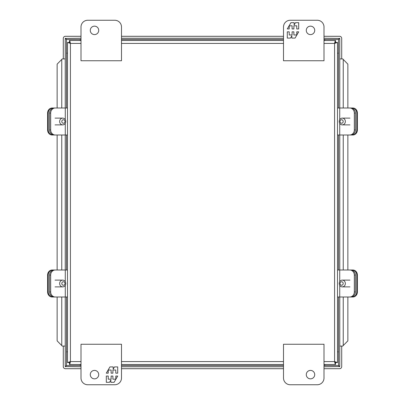 <?xml version="1.0" encoding="UTF-8"?>
<svg xmlns="http://www.w3.org/2000/svg" width="405" height="405" viewBox="0 0 405 405"><rect width="100%" height="100%" fill="white"/><g stroke="black" fill="none" stroke-linecap="round" stroke-linejoin="round"><path stroke-width="0.61" d="M290.248 384.75L317.252 384.75A6.748 6.748 0 0 0 324 378.002L324 344.25L283.5 344.25L283.5 378.002A6.748 6.748 0 0 0 290.248 384.75M306.281 374.625A4.217 4.217 0 0 1 312.609 370.97A4.217 4.217 0 0 1 312.609 378.28A4.217 4.217 0 0 1 306.281 374.625M349.945 124.877L342.291 124.877A3.377 3.058 90 0 1 339.228 121.5A3.377 3.058 90 0 1 342.291 118.123A3.377 3.058 90 0 1 345.349 121.5A3.377 3.058 90 0 1 342.291 124.877M341.602 119.743A1.757 1.59 90 0 1 342.979 122.376A1.757 1.59 90 0 1 340.225 122.376A1.757 1.59 90 0 1 341.602 119.743M50.671 113.076L50.671 129.924A5.078 4.602 -90 0 0 55.272 135.002L54.189 135.002A5.078 4.602 -90 0 1 49.587 129.924L49.587 113.076L50.671 113.076A5.078 4.602 -90 0 1 55.272 107.998L67.498 107.998L67.498 42.449L69.442 42.449L70.414 43.416L69.447 42.444L69.447 40.5C69.771 40.672 70.09 41.644 70.414 43.416L67.498 42.449L67.498 362.551L67.498 297.002L55.272 297.002A5.078 4.602 -90 0 1 50.671 291.924L49.587 291.924L49.587 275.076A5.078 4.602 -90 0 1 54.189 269.998L65.271 269.998L65.271 281.652M69.447 364.5L69.447 362.556L70.414 361.584L69.442 362.551L67.498 362.551L70.414 361.584C70.095 363.356 69.771 364.328 69.447 364.5L81 364.5M337.502 362.551L335.558 362.551L334.586 361.584L335.553 362.556L335.553 364.5C335.229 364.328 334.91 363.356 334.586 361.584L337.502 362.551L337.502 42.449L334.586 43.416L335.558 42.449L337.502 42.449M335.553 40.5L335.553 42.444L334.586 43.416C334.905 41.644 335.229 40.672 335.553 40.5L324 40.5M65.271 269.998L67.498 269.998L67.498 135.002L55.272 135.002M121.5 364.5L283.5 364.5M324 364.5L335.553 364.5M283.5 40.5L121.5 40.5M81 40.5L69.447 40.5M55.272 297.002L54.189 297.002A5.078 4.602 -90 0 1 49.587 291.924M49.587 275.076L50.671 275.076A5.078 4.602 -90 0 1 55.272 269.998M50.671 275.076L50.671 291.924M87.748 384.75A6.748 6.748 0 0 1 81 378.002L81 344.25L121.5 344.25L121.5 378.002A6.748 6.748 0 0 1 114.752 384.75L87.748 384.75M98.719 374.625A4.217 4.217 0 0 1 92.391 378.28A4.217 4.217 0 0 1 92.391 370.97A4.217 4.217 0 0 1 98.719 374.625M106.312 376.058L106.312 382.32L109.527 382.32L110.849 380.027L110.849 382.32L114.088 382.32L117.708 376.058L115.789 376.058L115.789 379.186L112.899 379.186L112.899 376.058L111.117 376.058L111.117 379.186L108.231 379.186L108.231 376.058L106.312 376.058M117.708 373.167L117.708 366.905L114.493 366.905L113.172 369.198L113.172 366.905L109.932 366.905L106.312 373.167L108.231 373.167L108.231 370.033L111.117 370.033L111.117 373.167L112.899 373.167L112.899 370.033L115.789 370.033L115.789 373.167L117.708 373.167M355.413 129.924L354.329 129.924L354.329 113.076A5.078 4.602 90 0 0 349.728 107.998L350.811 107.998A5.078 4.602 90 0 1 355.413 113.076L355.413 129.924A5.078 4.602 90 0 1 350.811 135.002L339.729 135.002L339.729 123.348M337.502 135.002L339.729 135.002M354.329 129.924A5.078 4.602 90 0 1 349.728 135.002M349.728 107.998L337.502 107.998M49.587 113.076A5.078 4.602 -90 0 1 54.189 107.998L55.272 107.998M114.752 20.25L87.748 20.25A6.748 6.748 0 0 0 81 26.998L81 60.75L121.5 60.75L121.5 26.998A6.748 6.748 0 0 0 114.752 20.25M98.719 30.375A4.217 4.217 0 0 1 92.391 34.03A4.217 4.217 0 0 1 92.391 26.72A4.217 4.217 0 0 1 98.719 30.375M55.055 118.123L62.709 118.123A3.377 3.058 -90 0 1 65.772 121.5A3.377 3.058 -90 0 1 62.709 124.877A3.377 3.058 -90 0 1 59.651 121.5A3.377 3.058 -90 0 1 62.709 118.123M63.398 123.257A1.757 1.59 -90 0 1 62.021 120.624A1.757 1.59 -90 0 1 64.775 120.624A1.757 1.59 -90 0 1 63.398 123.257M352.158 135.002L352.806 135.002A5.078 4.602 90 0 0 357.407 129.924L356.759 129.924A5.078 4.602 90 0 1 352.158 135.002L343.567 135.002M352.158 107.998A5.078 4.602 90 0 1 356.759 113.076L357.407 113.076A5.078 4.602 90 0 0 352.806 107.998L343.567 107.998M356.759 113.076L356.759 129.924M357.407 113.076L357.407 129.924M52.842 107.998L52.194 107.998A5.078 4.602 -90 0 0 47.593 113.076L48.241 113.076A5.078 4.602 -90 0 1 52.842 107.998L61.433 107.998M52.842 135.002A5.078 4.602 -90 0 1 48.241 129.924L47.593 129.924A5.078 4.602 -90 0 0 52.194 135.002L61.433 135.002M48.241 129.924L48.241 113.076M47.593 129.924L47.593 113.076M52.842 269.998L52.194 269.998A5.078 4.602 -90 0 0 47.593 275.076L48.241 275.076A5.078 4.602 -90 0 1 52.842 269.998L61.433 269.998M52.842 297.002A5.078 4.602 -90 0 1 48.241 291.924L47.593 291.924A5.078 4.602 -90 0 0 52.194 297.002L61.433 297.002M48.241 291.924L48.241 275.076M47.593 291.924L47.593 275.076M352.158 297.002L352.806 297.002A5.078 4.602 90 0 0 357.407 291.924L356.759 291.924A5.078 4.602 90 0 1 352.158 297.002L343.567 297.002M352.158 269.998A5.078 4.602 90 0 1 356.759 275.076L357.407 275.076A5.078 4.602 90 0 0 352.806 269.998L343.567 269.998M356.759 275.076L356.759 291.924M357.407 275.076L357.407 291.924M355.413 291.924L354.329 291.924L354.329 275.076A5.078 4.602 90 0 0 349.728 269.998L350.811 269.998A5.078 4.602 90 0 1 355.413 275.076L355.413 291.924A5.078 4.602 90 0 1 350.811 297.002L339.729 297.002L339.729 285.348M337.502 297.002L339.729 297.002M354.329 291.924A5.078 4.602 90 0 1 349.728 297.002M349.728 269.998L337.502 269.998M349.945 286.877L342.291 286.877A3.377 3.058 90 0 1 339.228 283.5A3.377 3.058 90 0 1 342.291 280.123A3.377 3.058 90 0 1 345.349 283.5A3.377 3.058 90 0 1 342.291 286.877M341.602 281.743A1.757 1.59 90 0 1 342.979 284.376A1.757 1.59 90 0 1 340.225 284.376A1.757 1.59 90 0 1 341.602 281.743M317.252 20.25A6.748 6.748 0 0 1 324 26.998L324 60.75L283.5 60.75L283.5 26.998A6.748 6.748 0 0 1 290.248 20.25L317.252 20.25M306.281 30.375A4.217 4.217 0 0 1 312.609 26.72A4.217 4.217 0 0 1 312.609 34.03A4.217 4.217 0 0 1 306.281 30.375M298.688 28.942L298.688 22.68L295.473 22.68L294.151 24.973L294.151 22.68L290.911 22.68L287.292 28.942L289.21 28.942L289.21 25.814L292.101 25.814L292.101 28.942L293.883 28.942L293.883 25.814L296.769 25.814L296.769 28.942L298.688 28.942M287.292 31.833L287.292 38.095L290.507 38.095L291.828 35.802L291.828 38.095L295.068 38.095L298.688 31.833L296.769 31.833L296.769 34.967L293.883 34.967L293.883 31.833L292.101 31.833L292.101 34.967L289.21 34.967L289.21 31.833L287.292 31.833M55.055 280.123L62.709 280.123A3.377 3.058 -90 0 1 65.772 283.5A3.377 3.058 -90 0 1 62.709 286.877A3.377 3.058 -90 0 1 59.651 283.5A3.377 3.058 -90 0 1 62.709 280.123M63.398 285.257A1.757 1.59 -90 0 1 62.021 282.624A1.757 1.59 -90 0 1 64.775 282.624A1.757 1.59 -90 0 1 63.398 285.257M81 38.237L65.235 38.414L65.235 107.998L65.235 58.917L62.274 58.917L57.135 64.147L57.135 107.998M65.235 135.002L65.235 269.998L65.235 135.002M57.135 297.002L57.135 340.853L62.274 346.083L65.235 346.083L65.235 297.002L65.235 366.586L81 366.763M347.865 107.998L347.865 64.147L342.726 58.917L339.765 58.917L339.765 107.998L339.765 38.414L324 38.237M283.5 38.237L121.5 38.237M324 366.763L339.765 366.586L339.765 297.002L339.765 346.083L342.726 346.083L347.865 340.853L347.865 297.002M339.765 269.998L339.765 135.002L339.765 269.998M121.5 366.763L283.5 366.763M63.291 346.083L63.291 366.586A2.126 2.126 0 0 0 65.418 368.707L81 368.707M121.5 368.707L283.5 368.707M324 368.707L339.582 368.707A2.126 2.126 0 0 0 341.709 366.586L341.709 346.083M341.709 58.917L341.709 38.414A2.126 2.126 0 0 0 339.582 36.293L324 36.293M283.5 36.293L121.5 36.293M81 36.293L65.418 36.293A2.126 2.126 0 0 0 63.291 38.414L63.291 58.917M65.418 366.763L66.481 365.523L65.235 366.586M339.765 366.586L338.519 365.523L339.582 366.763M339.582 38.237L338.519 39.477L339.765 38.414M65.235 38.414L66.481 39.477L65.418 38.237M347.865 269.998L347.865 135.002M57.135 269.998L57.135 135.002M81 361.584L70.414 361.584L70.414 43.416L81 43.416M324 43.416L334.586 43.416L334.586 361.584L324 361.584M283.5 361.584L121.5 361.584M121.5 43.416L283.5 43.416M80.165 39.665L80.165 40.5M67.498 53.161L66.663 53.161M338.337 53.161L337.502 53.161M324.835 40.5L324.835 39.665M324.835 365.335L324.835 364.5M337.502 351.839L338.337 351.839M66.663 351.839L67.498 351.839M80.165 364.5L80.165 365.335M65.271 285.348L65.271 297.002M354.329 113.076L355.413 113.076M339.729 119.652L339.729 107.998M50.671 129.924L49.587 129.924M65.271 107.998L65.271 119.652M65.271 123.348L65.271 135.002M354.329 275.076L355.413 275.076M339.729 281.652L339.729 269.998M81 365.523L66.481 365.523L66.481 297.002M66.481 269.998L66.481 135.002M66.481 107.998L66.481 39.477L81 39.477M338.519 297.002L338.519 365.523L324 365.523M283.5 365.523L121.5 365.523M324 39.477L338.519 39.477L338.519 107.998M338.519 135.002L338.519 269.998M121.5 39.477L283.5 39.477M343.238 345.571L343.238 297.002M343.238 269.998L343.238 135.002M343.238 107.998L343.238 59.429M61.762 345.571L61.762 297.002M61.762 269.998L61.762 135.002M61.762 107.998L61.762 59.429M349.945 118.123L342.291 118.123M55.055 124.877L62.709 124.877M349.945 280.123L342.291 280.123M55.055 286.877L62.709 286.877"/></g></svg>
